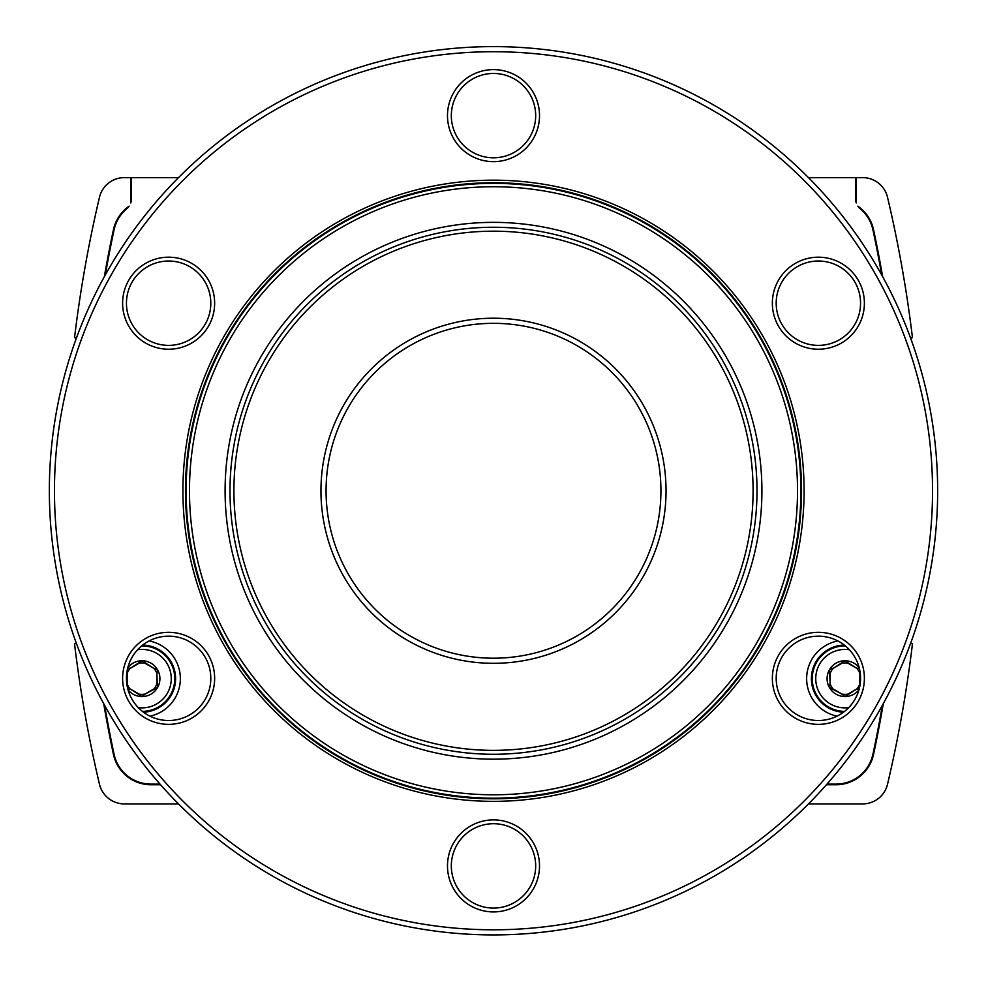 <?xml version="1.0" encoding="UTF-8"?>
<svg xmlns="http://www.w3.org/2000/svg" width="987" height="987" viewBox="0 0 987 987"><rect width="100%" height="100%" fill="white"/><g stroke="black" fill="none" stroke-linecap="round" stroke-linejoin="round"><path stroke-width="1.48" d="M882.649 276.681A1257.685 1257.685 0 0 0 873.557 229.7A38.345 38.345 0 0 0 857.851 206.147A12.782 12.782 0 0 0 860.208 208.75A37.703 37.703 0 0 1 872.927 229.835A1257.043 1257.043 0 0 1 881.699 274.966M105.301 274.966A1257.043 1257.043 0 0 1 114.073 229.835A37.703 37.703 0 0 1 126.792 208.75A12.782 12.782 0 0 0 129.149 206.147A38.345 38.345 0 0 0 113.443 229.7A1257.685 1257.685 0 0 0 104.351 276.681M882.341 705.397A1257.043 1257.043 0 0 1 872.927 754.253A37.703 37.703 0 0 1 836.051 784.097L827.007 784.097M837.025 716.155A38.345 38.345 0 0 1 837.926 640.958M149.074 640.958A38.345 38.345 0 0 1 149.975 716.155M159.993 784.097L150.949 784.097A37.703 37.703 0 0 1 114.073 754.253A1257.043 1257.043 0 0 1 104.659 705.397M76.369 338.208A6.391 6.391 0 0 0 74.531 337.69A1278.128 1278.128 0 0 1 99.465 197.314A25.563 25.563 0 0 1 124.35 177.623L130.74 177.623L130.74 202.927A12.782 12.782 0 0 0 131.382 198.93L131.382 177.623L178.524 177.623M808.476 177.623L855.618 177.623L855.618 198.93A12.782 12.782 0 0 0 856.26 202.927L856.26 177.623L862.65 177.623A25.563 25.563 0 0 1 887.535 197.314A1278.128 1278.128 0 0 1 912.469 337.69A6.391 6.391 0 0 0 910.631 338.208M883.291 703.682A1257.685 1257.685 0 0 1 873.557 754.389A38.345 38.345 0 0 1 836.051 784.739L826.44 784.739M160.56 784.739L150.949 784.739A38.345 38.345 0 0 1 113.443 754.389A1257.685 1257.685 0 0 1 103.709 703.682M76.369 643.327A6.391 6.391 0 0 1 74.531 643.832A1278.128 1278.128 0 0 0 99.465 784.209A25.563 25.563 0 0 0 124.35 803.911L178.524 803.911M808.476 803.911L862.65 803.911A25.563 25.563 0 0 0 887.535 784.209A1278.128 1278.128 0 0 0 912.469 643.832A6.391 6.391 0 0 1 910.631 643.327M142.683 645.079A33.583 33.583 0 0 1 175.6 678.242A33.583 33.583 0 0 1 143.485 712.207M843.515 712.207A33.583 33.583 0 0 1 811.4 678.242A33.583 33.583 0 0 1 844.317 645.079M855.618 198.079L856.26 198.079M130.74 198.079L131.382 198.079M859.208 688.889L856.358 689.234L844.983 696.551L841.504 693.787L829.487 687.594L830.129 683.201L829.487 669.704L833.62 668.063L844.983 660.759L856.358 668.063L859.393 668.532M858.949 689.839A17.889 17.889 0 0 1 844.983 696.551L844.983 696.551A17.889 17.889 0 0 1 829.487 669.704A17.889 17.889 0 0 1 859.221 667.804M860.282 673.59L860.22 683.621M833.62 689.234L841.504 693.787M848.462 693.787L856.358 689.234M859.837 683.201L859.837 674.096M856.358 668.063L848.462 663.511M830.129 674.096L830.129 683.201M841.504 663.511L833.62 668.063M829.993 673.948A15.718 15.718 0 0 1 833.423 668.014M833.423 689.284A15.718 15.718 0 0 1 829.993 683.349M841.553 663.313A15.718 15.718 0 0 1 848.413 663.313M856.556 668.014A15.718 15.718 0 0 1 859.985 673.948M859.985 683.349A15.718 15.718 0 0 1 856.556 689.284M848.413 693.984A15.718 15.718 0 0 1 841.553 693.984M127.644 668.507L130.642 668.063L142.017 660.759L153.38 668.063L157.513 669.704L156.871 674.096L157.513 687.594L145.496 693.787L142.017 696.551L130.642 689.234L127.792 688.889M127.779 667.804A17.889 17.889 0 0 1 157.513 669.704A17.889 17.889 0 0 1 142.017 696.551L142.017 696.551A17.889 17.889 0 0 1 128.051 689.839M126.78 683.621L126.718 673.59M130.642 689.234L138.538 693.787M145.496 693.787L153.38 689.234M156.871 683.201L156.871 674.096M153.38 668.063L145.496 663.511M127.163 674.096L127.163 683.201M138.538 663.511L130.765 668.1M127.015 673.948A15.718 15.718 0 0 1 130.444 668.014M130.444 689.284A15.718 15.718 0 0 1 127.015 683.349M138.587 663.313A15.718 15.718 0 0 1 145.447 663.313M153.577 668.014A15.718 15.718 0 0 1 157.007 673.948M157.007 683.349A15.718 15.718 0 0 1 153.577 689.284M145.447 693.984A15.718 15.718 0 0 1 138.587 693.984M182.916 490.761A310.584 310.584 0 0 0 648.792 759.743A310.584 310.584 0 0 0 648.792 221.791A310.584 310.584 0 0 0 182.916 490.761M801.53 490.761A308.03 308.03 0 0 1 493.5 798.791A308.03 308.03 0 0 1 185.47 490.761A308.03 308.03 0 0 1 493.5 182.731A308.03 308.03 0 0 1 801.53 490.761M54.458 490.761A439.042 439.042 0 0 1 713.021 110.544A439.042 439.042 0 0 1 713.021 870.978A439.042 439.042 0 0 1 54.458 490.761M533.35 92.63A46.007 46.007 0 0 0 453.65 92.63A46.007 46.007 0 0 0 493.5 161.646A46.007 46.007 0 0 0 533.35 92.63M818.371 724.347A46.007 46.007 0 0 0 858.221 655.331A46.007 46.007 0 0 0 778.521 655.331A46.007 46.007 0 0 0 818.371 724.347M128.779 655.331A46.007 46.007 0 0 0 168.629 724.347A46.007 46.007 0 0 0 208.479 655.331A46.007 46.007 0 0 0 128.779 655.331M168.629 257.188A46.007 46.007 0 0 0 128.779 326.203A46.007 46.007 0 0 0 208.479 326.203A46.007 46.007 0 0 0 168.629 257.188M453.65 888.905A46.007 46.007 0 0 0 533.35 888.905A46.007 46.007 0 0 0 493.5 819.889A46.007 46.007 0 0 0 453.65 888.905M858.221 326.203A46.007 46.007 0 0 0 818.371 257.188A46.007 46.007 0 0 0 778.521 326.203A46.007 46.007 0 0 0 858.221 326.203M456.969 136.724A42.182 42.182 0 0 1 472.415 79.108A42.182 42.182 0 0 1 530.031 94.542A42.182 42.182 0 0 1 514.585 152.158A42.182 42.182 0 0 1 456.969 136.724M781.84 282.109A42.182 42.182 0 0 1 839.468 266.675A42.182 42.182 0 0 1 854.902 324.291A42.182 42.182 0 0 1 797.286 339.725A42.182 42.182 0 0 1 781.84 282.109M818.371 636.159A42.182 42.182 0 0 1 860.553 678.328A42.182 42.182 0 0 1 818.371 720.51A42.182 42.182 0 0 1 776.189 678.328A42.182 42.182 0 0 1 818.371 636.159M530.031 844.81A42.182 42.182 0 0 1 514.585 902.426A42.182 42.182 0 0 1 456.969 886.98A42.182 42.182 0 0 1 472.415 829.364A42.182 42.182 0 0 1 530.031 844.81M205.16 699.425A42.182 42.182 0 0 1 147.532 714.859A42.182 42.182 0 0 1 132.098 657.243A42.182 42.182 0 0 1 189.714 641.809A42.182 42.182 0 0 1 205.16 699.425M168.629 345.376A42.182 42.182 0 0 1 126.447 303.206A42.182 42.182 0 0 1 168.629 261.024A42.182 42.182 0 0 1 210.811 303.206A42.182 42.182 0 0 1 168.629 345.376M49.35 490.761A444.15 444.15 0 0 0 493.5 934.911A444.15 444.15 0 0 0 937.65 490.761A444.15 444.15 0 0 0 493.5 46.611A444.15 444.15 0 0 0 49.35 490.761M493.5 323.329A167.432 167.432 0 0 1 660.932 490.761A167.432 167.432 0 0 1 493.5 658.206A167.432 167.432 0 0 1 326.068 490.761A167.432 167.432 0 0 1 493.5 323.329M225.098 490.761A268.402 268.402 0 0 1 627.707 258.323A268.402 268.402 0 0 1 627.707 723.212A268.402 268.402 0 0 1 225.098 490.761M186.111 490.761A307.389 307.389 0 0 0 493.5 798.15A307.389 307.389 0 0 0 800.889 490.761A307.389 307.389 0 0 0 493.5 183.372A307.389 307.389 0 0 0 186.111 490.761M844.564 711.393A32.744 32.744 0 0 1 812.239 678.649A32.744 32.744 0 0 1 845.353 645.905M849.375 649.742A29.24 29.24 0 0 0 815.743 678.649A29.24 29.24 0 0 0 848.684 707.654M141.647 645.905A32.744 32.744 0 0 1 174.761 678.439A32.744 32.744 0 0 1 142.436 711.393M138.316 707.654A29.24 29.24 0 0 0 171.257 678.303A29.24 29.24 0 0 0 137.625 649.742M493.5 318.221A172.552 172.552 0 0 0 344.068 577.037A172.552 172.552 0 0 0 642.932 577.037A172.552 172.552 0 0 0 493.5 318.221M493.5 231.18A259.593 259.593 0 0 1 718.314 620.564A259.593 259.593 0 0 1 268.686 620.564A259.593 259.593 0 0 1 493.5 231.18M229.996 490.761A263.504 263.504 0 0 0 493.5 754.265A263.504 263.504 0 0 0 757.004 490.761A263.504 263.504 0 0 0 493.5 227.257A263.504 263.504 0 0 0 229.996 490.761M493.5 186.74A304.021 304.021 0 0 1 797.521 490.761A304.021 304.021 0 0 1 493.5 794.794A304.021 304.021 0 0 1 189.479 490.761A304.021 304.021 0 0 1 493.5 186.74"/></g></svg>

